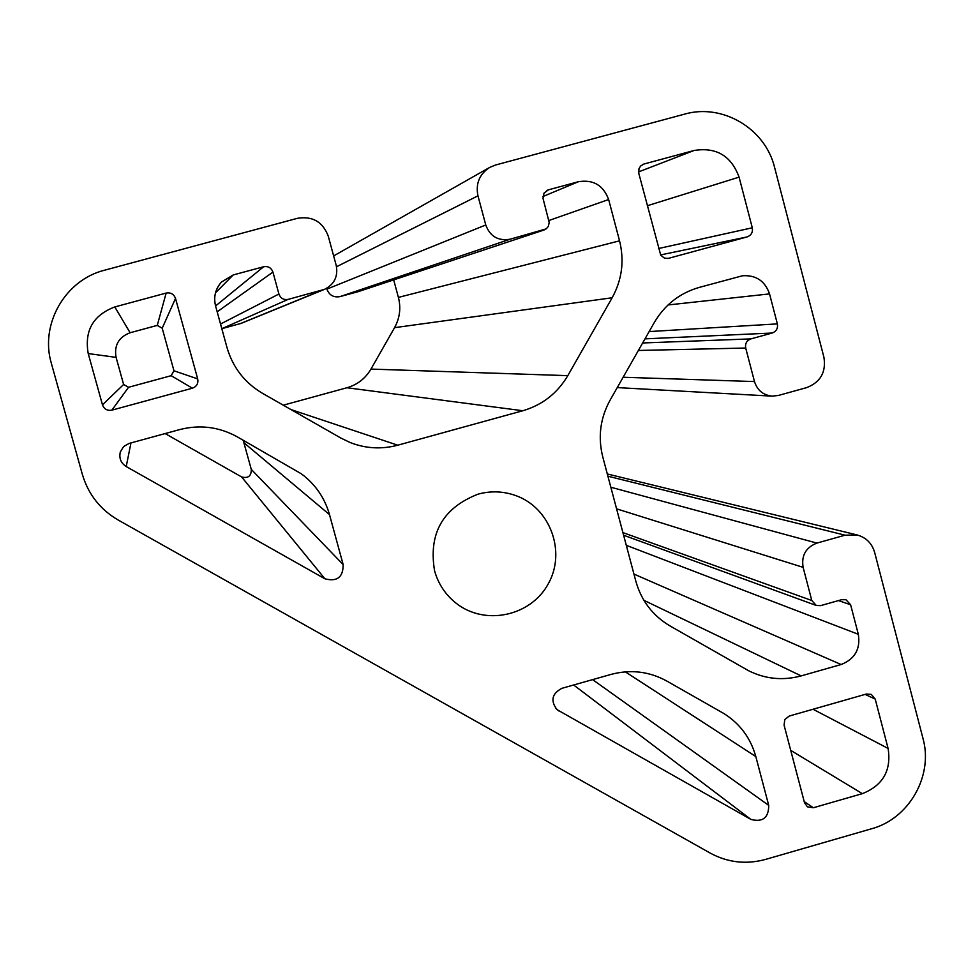 <?xml version="1.0" encoding="UTF-8"?>
<svg xmlns="http://www.w3.org/2000/svg" width="974" height="974" viewBox="0 0 974 974"><rect width="100%" height="100%" fill="white"/><g stroke="black" fill="none" stroke-linecap="round" stroke-linejoin="round"><path stroke-width="1.46" d="M102.477 404.843C104.157 409.165 107.286 410.931 111.852 410.164L192.402 388.2C196.711 386.544 198.477 383.452 197.698 378.898L175.503 298.421C173.835 294.099 170.718 292.31 166.152 293.064L114.786 306.944C93.114 315.186 84.263 330.734 88.22 353.574L102.477 404.843L123.613 384.474L128.556 387.287L171.156 375.684L173.956 370.777L162.208 328.214L157.264 325.389L130.126 332.743C118.682 337.101 114.007 345.32 116.089 357.373L123.613 384.474M635.888 581.381L602.736 456.794C597.805 436.985 600.264 418.089 610.114 400.119L654.382 322.37C664.804 304.74 679.742 293.089 699.174 287.427L742.553 275.752C756.043 274.936 765.04 280.987 769.545 293.905L777.362 323.892C778.068 328.372 776.339 331.416 772.163 333.035L750.905 338.891C746.729 340.51 744.988 343.554 745.707 348.035L754.485 381.564C757.285 390.282 763.178 395.14 772.151 396.138L778.348 395.468L806.606 387.64C820.498 382.246 826.269 372.117 823.919 357.239L774.61 167.504C765.369 128.617 722.465 103.086 684.479 114.165L495.51 165.02L489.752 167.382C479.439 174.139 475.507 183.623 477.966 195.823L485.758 224.982C490.068 236.439 498.201 241.187 510.157 239.202L546.231 228.866L548.325 226.418L549.202 222.486L542.993 198.294L544.016 193.12L548.411 189.833L578.325 181.748C593.215 179.301 603.32 185.23 608.64 199.524L619.549 240.834C624.492 260.801 622.021 279.781 612.159 297.764L567.805 375.647C557.384 393.301 542.372 405.001 522.807 410.748L397.757 445.203C381.65 449.477 365.81 448.6 350.25 442.573L340.876 438.057L262.505 393.326C244.681 382.77 232.847 367.515 227.003 347.56L215.571 305.946C213.416 296.96 215.364 289.01 221.415 282.07L233.224 274.948L263.637 266.742C268.179 265.987 271.283 267.765 272.927 272.087L278.917 294.026C280.573 298.336 283.665 300.126 288.194 299.371L324.452 289.388C334.338 284.371 338.258 276.397 336.225 265.439L328.275 236.195C322.808 221.804 312.508 215.838 297.387 218.322L104.595 270.2C65.027 279.94 39.617 324.537 51.415 363.558L82.364 474.411C88.293 494.342 100.237 509.548 118.207 520.043L710.326 853.151C727.785 862.587 746.181 864.669 765.515 859.421L871.547 828.777C909.059 818.769 933.518 775.791 922.975 738.414L874.615 552.295C871.913 543.273 866.105 537.502 857.169 534.97L845.042 535.189L816.918 543.09C805.839 547.437 801.237 555.521 803.112 567.343L811.792 600.508L816.273 605.463L820.68 605.621L841.755 599.667L846.004 599.765L850.619 604.769L858.325 634.293C860.639 649.001 854.904 659.069 841.11 664.524L801.164 675.895C782.962 680.802 765.467 679.085 748.677 670.769L670.075 625.978C652.824 615.751 641.428 600.885 635.888 581.381M693.999 150.507L643.997 164.009L640.649 165.982L638.993 168.599L638.761 173.214L660.737 255.188L664.402 258.11L668.298 258.402L747.082 236.938C751.271 235.331 753.012 232.275 752.293 227.782L739.083 177.134C731.218 155.755 716.182 146.879 693.999 150.507L638.542 171.923M888.093 748.434L875.224 699.089L871.316 694.401L866.385 694.024L789.244 716.048L784.813 719.53L784.07 725.119L804.512 802.734L807.409 806.837L813.375 807.75L862.355 793.652C882.968 785.434 891.551 770.361 888.093 748.434L813.059 709.255M434.562 570.752C438.251 583.889 445.41 594.688 456.015 603.137C484.662 626.051 530.684 616.384 548.216 583.925C566.454 551.868 550.273 507.71 515.672 495.547C503.363 491.188 490.884 490.713 478.21 494.11C442.89 507.819 428.341 533.375 434.562 570.752M129.079 443.438L179.703 429.583C199.84 424.433 218.992 426.831 237.169 436.79L301.343 473.814C315.345 484.248 324.732 497.836 329.492 514.601L343.152 564.579C343.238 577.217 337.15 581.965 324.914 578.799L126.218 466.558C120.873 463.052 118.901 458.194 120.313 451.985L123.588 446.579L129.079 443.438M666.776 681.033L723.852 713.516C739.984 723.706 750.637 738.049 755.812 756.542L768.717 805.376C768.705 817.758 762.764 822.446 750.917 819.426L557.043 709.669C550.298 700.756 551.905 693.646 561.864 688.326L611.075 674.398C630.641 669.211 649.22 671.415 666.776 681.033M221.816 328.688L241.138 323.368L324.452 289.388M393.679 279.891L398.403 297.399C401.093 308.003 399.803 318.096 394.555 327.666L370.972 369.085C365.42 378.484 357.409 384.706 346.951 387.749L283.276 405.184M326.68 288.304L326.899 289.12C329.212 295.195 333.558 297.691 339.938 296.632L358.042 291.713L544.101 229.986M243.171 440.199L251.292 469.395L343.152 564.579M251.292 469.395C251.353 476.128 248.114 478.636 241.601 476.931L165.13 433.576M128.556 387.287L111.852 410.164M336.529 266.742L477.966 195.823M326.899 289.12L485.758 224.982M157.264 325.389L166.152 293.064M162.208 328.214L175.503 298.421M173.956 370.777L197.698 378.898M171.156 375.684L192.402 388.2M116.089 357.373L88.22 353.574M130.126 332.743L114.786 306.944M642.438 164.63L643.997 164.009M658.582 248.516L752.293 227.782M660.579 254.932L747.082 236.938M667.799 258.487L668.809 258.293M647.32 205.745L739.083 177.134M290.983 409.579L397.757 445.203M346.951 387.749L522.807 410.748M215.485 292.845L233.224 274.948M215.571 305.946L263.637 266.742M217.19 311.814L272.927 272.087M220.538 324.013L278.917 294.026M221.902 328.664L288.194 299.371M239.908 323.782L322.138 290.167M339.938 296.632L510.157 239.202M357.835 291.774L543.711 230.108M546.499 190.648L548.411 189.833M542.92 196.529L578.325 181.748M548.861 220.526L608.64 199.524M398.403 297.399L619.549 240.834M394.555 327.666L612.159 297.764M370.972 369.085L567.805 375.647M243.987 442.805L329.492 514.601M130.966 442.927L126.218 466.558M241.601 476.931L324.914 578.799M668.054 304.959L769.545 293.905M649.147 331.574L777.362 323.892M644.995 338.855L772.163 333.035M642.657 342.97L750.905 338.891M638.384 350.47L745.707 348.035M623.141 377.255L754.485 381.564M607.898 476.201L845.042 535.189M610.844 487.243L816.918 543.09M616.591 508.842L803.112 567.343M622.91 532.608L811.792 600.508M838.504 600.581L850.619 604.769M626.294 545.318L858.325 634.293M633.952 574.088L841.11 664.524M643.875 600.301L801.164 675.895M573.649 684.99L750.917 819.426M555.46 708.037L558.918 710.983M625.308 671.841L755.812 756.542M592.618 679.621L768.717 805.376M865.095 694.401L875.224 699.089M804.22 801.626L813.375 807.75M790.718 750.37L862.355 793.652M489.752 167.382L333.632 255.931M772.151 396.138L617.248 387.591M857.169 534.97L607.301 473.961M816.273 605.463L623.616 535.237"/></g></svg>
